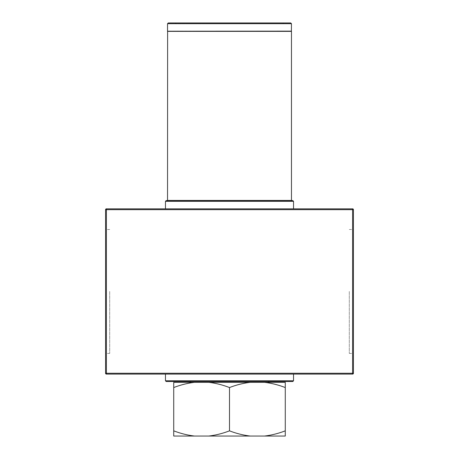 <?xml version="1.0" encoding="UTF-8"?>
<svg xmlns="http://www.w3.org/2000/svg" width="459" height="459" viewBox="0 0 459 459"><rect width="100%" height="100%" fill="white"/><g stroke="black" fill="none" stroke-linecap="round" stroke-linejoin="round"><path stroke-width="0.34" stroke-dasharray="2.29 1.72" d="M250.184 382.347L208.816 382.347C215.868 383.208 222.758 384.94 229.5 387.557C236.276 384.935 243.172 383.196 250.184 382.347L264.585 382.347C271.636 383.208 278.527 384.94 285.268 387.557L285.268 382.347L264.585 382.347M292.785 381.521L166.215 381.521M229.5 374.085L293.531 374.085L229.5 374.085M229.5 208.845L293.531 208.845L229.5 208.845M229.5 23.776L175.717 23.776L229.5 23.776M290.719 22.95L175.717 22.95L229.5 22.95L175.717 22.95L175.717 23.776M291.39 31.212L167.61 31.212M291.39 31.292L167.615 31.292M291.39 200.503L167.61 200.503M292.785 200.583L166.215 200.583M105.57 291.465L105.57 353.43L105.57 291.465M109.701 291.465L109.701 353.43L109.701 291.465M353.43 291.465L353.43 353.43L353.43 291.465M349.299 291.465L349.299 353.43L349.299 291.465M105.57 209.671L105.57 373.259A0.826 0.826 0 0 0 106.396 374.085L352.604 374.085A0.826 0.826 0 0 0 353.43 373.259L353.43 209.671A0.826 0.826 0 0 0 352.604 208.845L106.396 208.845A0.826 0.826 0 0 0 105.57 209.671L352.604 209.671L352.604 373.259L106.396 373.259L106.396 208.845M229.5 200.583L168.361 200.583M229.5 22.95L283.283 22.95L229.5 22.95M229.5 381.521L190.256 381.521M194.415 382.347L173.732 382.347L173.732 387.557C180.507 384.935 187.404 383.196 194.415 382.347L208.816 382.347M264.51 436.05L285.268 436.05L285.268 430.84C278.47 433.468 271.55 435.207 264.51 436.05L250.258 436.05C243.178 435.195 236.265 433.457 229.5 430.84C222.701 433.468 215.782 435.207 208.742 436.05L194.49 436.05C187.41 435.195 180.496 433.457 173.732 430.84L173.732 387.557M173.732 430.84L173.732 436.05L194.49 436.05M229.5 430.84L229.5 387.557M285.268 430.84L285.268 387.557M250.258 436.05L208.742 436.05M293.531 380.775L165.469 380.775M293.531 201.329L165.469 201.329M291.465 23.696L167.535 23.696M291.465 31.137L167.535 31.137M291.465 31.367L167.535 31.367M291.465 200.428L167.535 200.428M352.604 374.085L352.604 373.259L353.43 373.259M105.57 373.259L106.396 373.259L106.396 374.085M353.43 209.671L352.604 209.671L352.604 208.845M283.203 23.776L283.203 22.95M109.701 353.43L105.57 353.43M349.299 353.43L353.43 353.43M349.299 229.5L353.43 229.5M109.701 229.5L105.57 229.5M283.283 23.776L283.283 22.95M175.797 23.776L175.797 22.95"/><path stroke-width="0.69" d="M229.5 430.84C222.735 433.457 215.822 435.195 208.742 436.05L250.258 436.05C243.218 435.207 236.299 433.468 229.5 430.84L229.5 387.557C222.724 384.935 215.828 383.196 208.816 382.347L194.415 382.347C187.364 383.208 180.473 384.94 173.732 387.557L173.732 382.347L194.415 382.347M293.531 380.775L165.469 380.775L166.215 381.521L292.785 381.521L293.531 380.775L293.531 374.085M229.5 22.95L290.719 22.95L291.465 23.696L167.535 23.696L168.281 22.95L229.5 22.95M167.535 31.367L291.465 31.367L291.465 200.428L167.535 200.428L167.615 31.212L291.39 31.212L291.465 23.696M167.61 31.292L291.385 31.212M167.535 200.428L291.465 200.428M229.5 200.583L292.785 200.583L293.531 201.329L165.469 201.329L166.215 200.583L229.5 200.583L168.361 200.503M105.57 373.259L105.57 209.671L106.396 209.671L106.396 373.259L352.604 373.259L352.604 209.671L106.396 209.671L106.396 208.845L352.604 208.845A0.826 0.826 0 0 1 353.43 209.671L353.43 373.259A0.826 0.826 0 0 1 352.604 374.085L106.396 374.085L106.396 373.259L105.57 373.259A0.826 0.826 0 0 0 106.396 374.085A0.826 0.826 0 0 1 105.57 373.259M175.717 22.95L168.281 22.95M190.256 382.347L190.256 381.521L229.5 381.521M250.258 436.05L264.51 436.05C271.59 435.195 278.504 433.457 285.268 430.84L285.268 387.557C278.493 384.935 271.596 383.196 264.585 382.347L250.184 382.347C243.132 383.208 236.242 384.94 229.5 387.557M173.732 430.84C180.53 433.468 187.45 435.207 194.49 436.05L173.732 436.05L173.732 387.557M208.742 436.05L194.49 436.05M264.585 382.347L285.268 382.347L285.268 387.557M285.268 430.84L285.268 436.05L264.51 436.05M208.816 382.347L250.184 382.347M106.396 208.845A0.826 0.826 0 0 0 105.57 209.671A0.826 0.826 0 0 1 106.396 208.845M167.61 31.212L291.465 31.137M352.604 374.085A0.826 0.826 0 0 0 353.43 373.259L352.604 373.259L352.604 374.085M353.43 209.671A0.826 0.826 0 0 0 352.604 208.845L352.604 209.671L353.43 209.671M268.744 382.347L268.744 381.521M293.531 208.845L293.531 201.329M167.535 31.137L167.535 23.696M165.469 208.845L165.469 201.329M165.469 380.775L165.469 374.085"/></g></svg>
